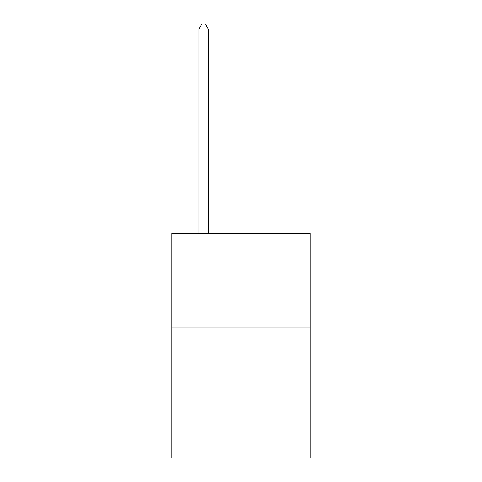 <?xml version="1.0" encoding="UTF-8"?>
<svg xmlns="http://www.w3.org/2000/svg" width="482" height="482" viewBox="0 0 482 482"><rect width="100%" height="100%" fill="white"/><g stroke="black" fill="none" stroke-linecap="round" stroke-linejoin="round"><path stroke-width="0.72" d="M310.173 327.037L310.173 457.9L171.827 457.9L171.827 233.559L310.173 233.559L310.173 327.037L171.827 327.037M208.284 233.559L208.284 28.962L198.933 28.962L198.933 233.559M198.933 28.962L201.741 24.1L205.477 24.1L208.284 28.962"/></g></svg>
